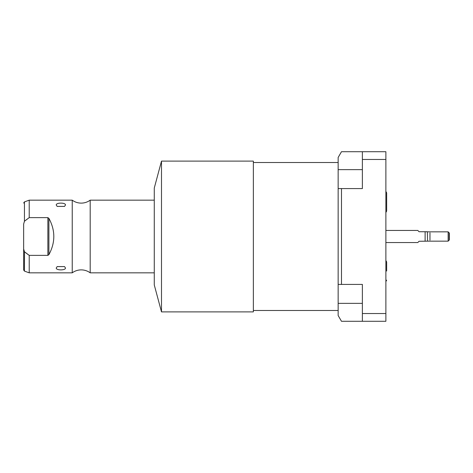 <?xml version="1.0" encoding="UTF-8"?>
<svg xmlns="http://www.w3.org/2000/svg" width="473" height="473" viewBox="0 0 473 473"><rect width="100%" height="100%" fill="white"/><g stroke="black" fill="none" stroke-linecap="round" stroke-linejoin="round"><path stroke-width="0.71" d="M338.154 284.421L338.154 157.474L341.482 151.709L362.377 151.709L362.377 188.579L341.482 188.579L341.482 284.421L362.377 284.421L362.377 321.291L341.482 321.291L338.154 315.526L338.154 284.421L341.482 284.421M338.154 162.511L253.362 162.511M338.154 310.489L253.362 310.489M161.494 311.89L253.362 311.89L253.362 161.11L161.494 161.11L154.275 188.047L154.275 284.953L161.494 311.89L161.494 161.11M154.275 200.162L90.189 200.162L90.189 272.838A15.118 15.118 0 0 0 72.233 272.838L29.22 272.838L29.22 255.367L47.879 255.367M154.275 272.838L90.189 272.838M90.189 200.162A15.118 15.118 0 0 1 72.233 200.162L72.233 272.838M72.233 200.162L29.22 200.162L29.22 217.633L47.874 217.633L48.902 218.355C55.442 230.452 55.442 242.548 48.902 254.645L47.874 255.367L47.879 217.633M65.463 205.028L64.541 206.411L57.18 206.411L56.257 205.028C55.873 202.485 65.859 202.491 65.463 205.028M65.463 267.972C65.848 270.515 55.867 270.509 56.257 267.972L57.18 266.589L64.541 266.589L65.463 267.972M29.22 217.633L24.448 221.246L23.65 224.042L23.65 269.965L23.65 248.958L24.448 251.754L29.22 255.367M26.47 219.643L27.014 219.236M28.244 254.669L25.306 252.452M24.49 251.784L24.448 271.1L29.22 272.838M23.65 224.042L23.65 248.958M362.377 151.709L385.879 151.709L385.879 321.291L362.377 321.291M362.377 159.46L385.879 159.46M362.377 313.54L385.879 313.54M338.154 188.579L341.482 188.579M417.783 230.446L419.066 231.729L417.783 230.446L385.879 230.446M417.783 242.554L419.066 241.271L417.783 242.554L385.879 242.554M419.066 241.271L427.545 241.153L427.338 231.729L425.115 231.729L425.115 241.271M419.066 231.729L427.338 231.729M448.138 241.153L449.35 239.941L449.35 233.059L448.138 231.847L448.138 241.153L427.545 241.153M448.138 231.847L427.545 231.847M429.969 240.183L429.969 232.817M449.108 232.817L449.108 240.183M29.22 200.162L24.448 201.9L24.448 221.246M48.902 254.645L48.902 218.355M338.154 169.636L362.377 169.636M338.154 303.364L362.377 303.364M24.448 201.9L23.65 203.035M24.448 271.1L23.65 269.965M386.654 201.953L386.654 211.064L386.654 192.842L385.879 191.382M385.879 212.525L386.654 211.064M386.654 271.047L386.654 261.936L385.879 260.475M385.879 281.618L386.654 280.158"/></g></svg>
